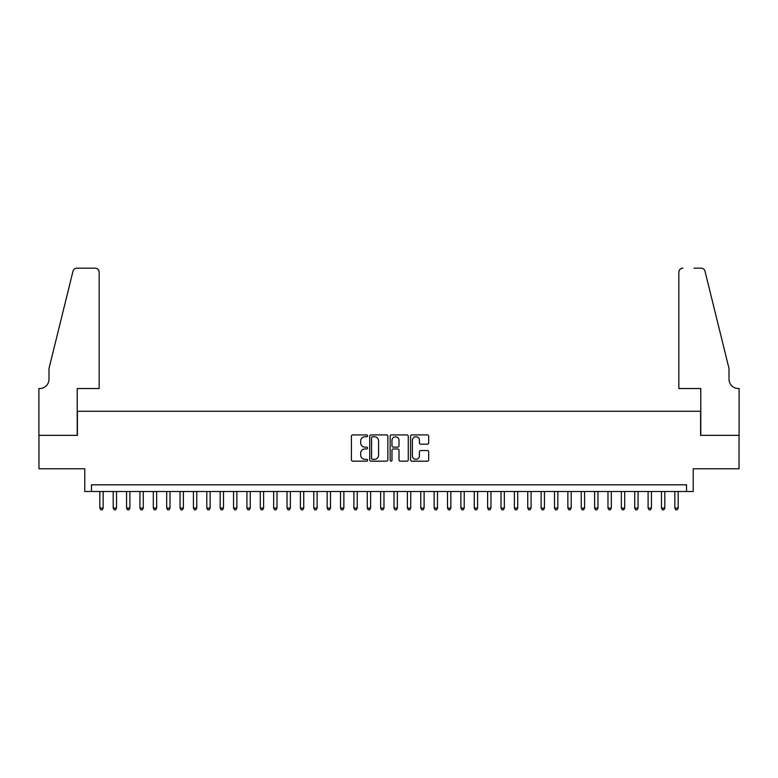 <?xml version="1.0" encoding="UTF-8"?>
<svg xmlns="http://www.w3.org/2000/svg" width="778" height="778" viewBox="0 0 778 778"><rect width="100%" height="100%" fill="white"/><g stroke="black" fill="none" stroke-linecap="round" stroke-linejoin="round"><path stroke-width="1.17" d="M367.605 435.836A0.914 0.914 0 0 0 366.681 434.912L352.735 434.912A1.313 1.313 0 0 0 351.423 436.225L351.423 459.856A1.313 1.313 0 0 0 352.735 461.169L366.681 461.169A0.914 0.914 0 0 0 367.605 460.245A0.914 0.914 0 0 0 366.681 459.331L364.882 459.331A4.201 4.201 0 0 1 360.681 455.13L360.681 453.156A4.201 4.201 0 0 1 364.882 448.964L366.681 448.964A0.914 0.914 0 0 0 367.605 448.04A0.914 0.914 0 0 0 366.681 447.126L364.882 447.126A4.201 4.201 0 0 1 360.681 442.925L360.681 440.951A4.201 4.201 0 0 1 364.882 436.75L366.681 436.75A0.914 0.914 0 0 0 367.605 435.836M427.365 444.17A1.313 1.313 0 0 0 428.678 442.857L428.678 436.225A1.313 1.313 0 0 0 427.365 434.912L411.873 434.912A1.313 1.313 0 0 0 410.56 436.225L410.56 459.856A1.313 1.313 0 0 0 411.873 461.169L427.365 461.169A1.313 1.313 0 0 0 428.678 459.856L428.678 451.843A1.313 1.313 0 0 0 427.365 450.53L420.733 450.53A1.313 1.313 0 0 0 419.42 451.843L419.42 455.82A3.511 3.511 0 0 1 415.909 459.331A3.511 3.511 0 0 1 412.398 455.82L412.398 440.26A3.511 3.511 0 0 1 415.909 436.75A3.511 3.511 0 0 1 419.42 440.26L419.42 442.857A1.313 1.313 0 0 0 420.733 444.17L427.365 444.17M686.546 491.502L693.227 491.502L693.227 468.764L739.032 468.764L739.032 435.34L700.589 435.34L700.589 411.27L77.411 411.27L77.411 435.34L38.968 435.34L38.968 468.764L84.773 468.764L84.773 491.502L686.546 491.502L686.546 484.82L91.454 484.82L91.454 491.502M387.852 436.225A1.313 1.313 0 0 0 386.54 434.912L371.048 434.912A1.313 1.313 0 0 0 369.735 436.225L369.735 459.856A1.313 1.313 0 0 0 371.048 461.169L386.54 461.169A1.313 1.313 0 0 0 387.852 459.856L387.852 436.225M391.46 434.912L406.952 434.912A1.313 1.313 0 0 1 408.265 436.225L408.265 459.856A1.313 1.313 0 0 1 406.952 461.169L400.32 461.169A1.313 1.313 0 0 1 399.007 459.856L399.007 450.277A1.313 1.313 0 0 0 397.694 448.964L393.298 448.964A1.313 1.313 0 0 0 391.986 450.277L391.986 460.245A0.914 0.914 0 0 1 391.071 461.169A0.914 0.914 0 0 1 390.148 460.245L390.148 436.225A1.313 1.313 0 0 1 391.46 434.912M372.497 436.75A0.914 0.914 0 0 0 371.573 437.674L371.573 458.407A0.914 0.914 0 0 0 372.497 459.331L374.393 459.331A4.201 4.201 0 0 0 378.594 455.13L378.594 440.951A4.201 4.201 0 0 0 374.393 436.75L372.497 436.75M399.007 440.329A3.511 3.511 0 0 0 395.496 436.818A3.511 3.511 0 0 0 391.986 440.329L391.986 445.813A1.313 1.313 0 0 0 393.298 447.126L397.694 447.126A1.313 1.313 0 0 0 399.007 445.813L399.007 440.329M99.817 491.502L99.817 508.083L103.153 508.083L103.153 491.502M103.153 508.083L102.151 509.823L100.819 509.823L99.817 508.083M99.146 388.533L99.146 272.193A4.016 4.016 0 0 0 95.13 268.177L76.876 268.177A4.016 4.016 0 0 0 72.986 271.23L48.995 368.471L48.995 379.168A9.365 9.365 0 0 1 39.639 388.533L38.9 388.533L38.9 435.34L77.217 435.34L77.217 388.533L99.146 388.533L99.146 272.193C98.894 269.772 97.551 268.429 95.13 268.177L84.034 268.177M72.986 271.23C74.007 269.032 74.007 269.032 72.986 271.23C74.007 269.032 74.007 269.032 72.986 271.23M48.995 379.168A9.365 9.365 0 0 1 39.639 388.533M678.854 388.533L678.854 272.193L678.854 388.533L700.784 388.533L700.784 435.34L739.1 435.34L739.1 388.533L738.361 388.533A9.365 9.365 0 0 1 729.005 379.168A9.365 9.365 0 0 0 738.361 388.533M721.653 338.654L705.014 271.23L729.005 368.471L729.005 379.168M693.966 268.177L701.124 268.177A4.016 4.016 0 0 1 705.014 271.23C703.993 269.032 703.993 269.032 705.014 271.23C703.993 269.032 703.993 269.032 705.014 271.23M682.87 268.177A4.016 4.016 0 0 0 678.854 272.193C679.106 269.772 680.449 268.429 682.87 268.177M113.189 491.502L113.189 508.083L116.525 508.083L116.525 491.502M116.525 508.083L115.523 509.823L114.191 509.823L113.189 508.083M126.561 491.502L126.561 508.083L129.907 508.083L129.907 491.502M129.907 508.083L128.895 509.823L127.563 509.823L126.561 508.083M139.933 491.502L139.933 508.083L143.278 508.083L143.278 491.502M143.278 508.083L142.267 509.823L140.935 509.823L139.933 508.083M153.305 491.502L153.305 508.083L156.65 508.083L156.65 491.502M156.65 508.083L155.649 509.823L154.307 509.823L153.305 508.083M166.677 491.502L166.677 508.083L170.022 508.083L170.022 491.502M170.022 508.083L169.021 509.823L167.678 509.823L166.677 508.083M180.049 491.502L180.049 508.083L183.394 508.083L183.394 491.502M183.394 508.083L182.392 509.823L181.05 509.823L180.049 508.083M193.421 491.502L193.421 508.083L196.766 508.083L196.766 491.502M196.766 508.083L195.764 509.823L194.422 509.823L193.421 508.083M206.792 491.502L206.792 508.083L210.138 508.083L210.138 491.502M210.138 508.083L209.136 509.823L207.794 509.823L206.792 508.083M220.164 491.502L220.164 508.083L223.51 508.083L223.51 491.502M223.51 508.083L222.508 509.823L221.176 509.823L220.164 508.083M233.546 491.502L233.546 508.083L236.882 508.083L236.882 491.502M236.882 508.083L235.88 509.823L234.548 509.823L233.546 508.083M246.918 491.502L246.918 508.083L250.253 508.083L250.253 491.502M250.253 508.083L249.252 509.823L247.919 509.823L246.918 508.083M260.29 491.502L260.29 508.083L263.625 508.083L263.625 491.502M263.625 508.083L262.624 509.823L261.291 509.823L260.29 508.083M273.661 491.502L273.661 508.083L277.007 508.083L277.007 491.502M277.007 508.083L275.995 509.823L274.663 509.823L273.661 508.083M287.033 491.502L287.033 508.083L290.379 508.083L290.379 491.502M290.379 508.083L289.377 509.823L288.035 509.823L287.033 508.083M300.405 491.502L300.405 508.083L303.751 508.083L303.751 491.502M303.751 508.083L302.749 509.823L301.407 509.823L300.405 508.083M313.777 491.502L313.777 508.083L317.123 508.083L317.123 491.502M317.123 508.083L316.121 509.823L314.779 509.823L313.777 508.083M327.149 491.502L327.149 508.083L330.494 508.083L330.494 491.502M330.494 508.083L329.493 509.823L328.151 509.823L327.149 508.083M340.521 491.502L340.521 508.083L343.866 508.083L343.866 491.502M343.866 508.083L342.865 509.823L341.523 509.823L340.521 508.083M353.893 491.502L353.893 508.083L357.238 508.083L357.238 491.502M357.238 508.083L356.236 509.823L354.904 509.823L353.893 508.083M367.265 491.502L367.265 508.083L370.61 508.083L370.61 491.502M370.61 508.083L369.608 509.823L368.276 509.823L367.265 508.083M380.646 491.502L380.646 508.083L383.982 508.083L383.982 491.502M383.982 508.083L382.98 509.823L381.648 509.823L380.646 508.083M394.018 491.502L394.018 508.083L397.354 508.083L397.354 491.502M397.354 508.083L396.352 509.823L395.02 509.823L394.018 508.083M407.39 491.502L407.39 508.083L410.735 508.083L410.735 491.502M410.735 508.083L409.724 509.823L408.392 509.823L407.39 508.083M420.762 491.502L420.762 508.083L424.107 508.083L424.107 491.502M424.107 508.083L423.096 509.823L421.764 509.823L420.762 508.083M434.134 491.502L434.134 508.083L437.479 508.083L437.479 491.502M437.479 508.083L436.477 509.823L435.135 509.823L434.134 508.083M447.506 491.502L447.506 508.083L450.851 508.083L450.851 491.502M450.851 508.083L449.849 509.823L448.507 509.823L447.506 508.083M460.877 491.502L460.877 508.083L464.223 508.083L464.223 491.502M464.223 508.083L463.221 509.823L461.879 509.823L460.877 508.083M474.249 491.502L474.249 508.083L477.595 508.083L477.595 491.502M477.595 508.083L476.593 509.823L475.251 509.823L474.249 508.083M487.621 491.502L487.621 508.083L490.967 508.083L490.967 491.502M490.967 508.083L489.965 509.823L488.623 509.823L487.621 508.083M500.993 491.502L500.993 508.083L504.339 508.083L504.339 491.502M504.339 508.083L503.337 509.823L502.005 509.823L500.993 508.083M514.375 491.502L514.375 508.083L517.71 508.083L517.71 491.502M517.71 508.083L516.709 509.823L515.376 509.823L514.375 508.083M527.747 491.502L527.747 508.083L531.082 508.083L531.082 491.502M531.082 508.083L530.081 509.823L528.748 509.823L527.747 508.083M541.118 491.502L541.118 508.083L544.454 508.083L544.454 491.502M544.454 508.083L543.452 509.823L542.12 509.823L541.118 508.083M554.49 491.502L554.49 508.083L557.836 508.083L557.836 491.502M557.836 508.083L556.824 509.823L555.492 509.823L554.49 508.083M567.862 491.502L567.862 508.083L571.208 508.083L571.208 491.502M571.208 508.083L570.206 509.823L568.864 509.823L567.862 508.083M581.234 491.502L581.234 508.083L584.579 508.083L584.579 491.502M584.579 508.083L583.578 509.823L582.236 509.823L581.234 508.083M594.606 491.502L594.606 508.083L597.951 508.083L597.951 491.502M597.951 508.083L596.95 509.823L595.608 509.823L594.606 508.083M607.978 491.502L607.978 508.083L611.323 508.083L611.323 491.502M611.323 508.083L610.322 509.823L608.98 509.823L607.978 508.083M621.35 491.502L621.35 508.083L624.695 508.083L624.695 491.502M624.695 508.083L623.693 509.823L622.351 509.823L621.35 508.083M634.722 491.502L634.722 508.083L638.067 508.083L638.067 491.502M638.067 508.083L637.065 509.823L635.733 509.823L634.722 508.083M648.093 491.502L648.093 508.083L651.439 508.083L651.439 491.502M651.439 508.083L650.437 509.823L649.105 509.823L648.093 508.083M661.475 491.502L661.475 508.083L664.811 508.083L664.811 491.502M664.811 508.083L663.809 509.823L662.477 509.823L661.475 508.083M674.847 491.502L674.847 508.083L678.183 508.083L678.183 491.502M678.183 508.083L677.181 509.823L675.849 509.823L674.847 508.083"/></g></svg>
